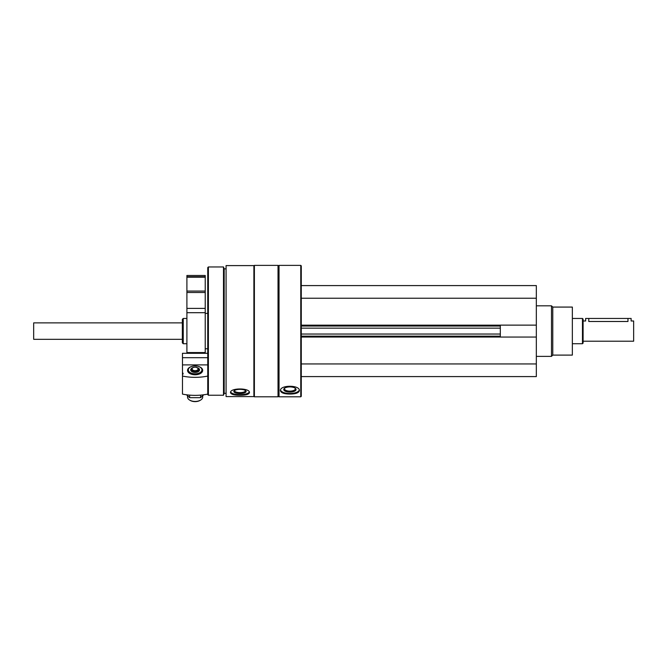 <?xml version="1.0" encoding="UTF-8"?>
<svg xmlns="http://www.w3.org/2000/svg" width="667" height="667" viewBox="0 0 667 667"><rect width="100%" height="100%" fill="white"/><g stroke="black" fill="none" stroke-linecap="round" stroke-linejoin="round"><path stroke-width="1" d="M301.276 376.588L536.335 376.588L536.335 285.593L301.276 285.593M301.276 337.035L500.317 337.035L500.317 325.129L536.335 325.129M300.767 396.807L301.276 396.306L301.276 265.883L300.767 265.374L279.031 265.374L279.031 396.807L300.767 396.807L300.767 265.374M226.08 396.59L226.08 265.599L253.885 265.599L253.885 396.59L226.08 396.59M243.572 395.081L239.978 395.231C245.739 395.256 248.899 394.389 249.458 392.638L246.748 394.589M249.458 392.638C250.05 387.76 229.923 387.744 230.499 392.638C231.065 394.397 234.225 395.256 239.978 395.231M293.505 393.822L289.903 394.039C295.656 394.005 298.816 392.88 299.375 390.654L296.64 393.163M299.375 390.654C299.975 384.817 279.84 384.801 280.423 390.654C280.982 392.88 284.142 394.005 289.903 394.039M279.031 396.807L278.523 396.306L278.523 265.883L279.031 265.374M278.022 396.807L278.022 265.374L254.385 265.374L254.385 396.807L278.022 396.807L278.523 396.306M226.08 393.338L224.179 393.338L224.179 268.851L223.495 266.958L208.387 266.958L208.387 395.231L223.495 395.231L223.495 266.958M208.387 395.231L207.754 394.597L207.754 267.584L208.387 266.958M182.349 342.838L182.349 319.351L183.242 318.451L183.242 343.73L182.349 342.838M299.283 390.078A9.48 4.002 0 0 1 289.903 393.513A9.48 4.002 0 0 1 280.515 390.078M289.903 392.104A6.145 2.601 0 0 1 284.459 388.294A6.145 2.601 0 0 1 289.903 386.91A6.145 2.601 0 0 1 295.339 388.294A6.145 2.601 0 0 1 289.903 392.104M294.964 388.036A5.411 2.284 0 0 1 295.314 388.844A5.411 2.284 0 0 1 289.903 391.129A5.411 2.284 0 0 1 284.484 388.844A5.411 2.284 0 0 1 284.834 388.036M249.3 392.038A9.48 3.243 0 0 1 239.978 394.689A9.48 3.243 0 0 1 230.657 392.038M239.978 393.555A6.145 2.101 0 0 1 234.25 390.687A6.145 2.101 0 0 1 239.978 389.345A6.145 2.101 0 0 1 245.706 390.687A6.145 2.101 0 0 1 239.978 393.555M245.281 390.387A5.411 1.851 0 0 1 245.389 390.762A5.411 1.851 0 0 1 239.978 392.613A5.411 1.851 0 0 1 234.567 390.762A5.411 1.851 0 0 1 234.676 390.387M301.276 326.038L500.317 326.038M301.276 298.232L536.335 298.232M301.276 363.949L536.335 363.949M500.317 337.052L536.335 337.052M301.276 336.151L500.317 336.151M552.768 307.078L552.768 355.102L572.353 355.102L572.353 307.078L552.768 307.078L551.501 305.82L536.335 305.82M552.768 355.102L551.501 356.37L551.501 305.82M191.446 366.55A7.57 4.386 0 0 0 189.787 373.495A7.57 4.386 0 0 0 200.442 373.495A7.57 4.386 0 0 0 198.791 366.55M182.475 376.08A37.911 21.961 0 0 0 207.754 376.08L207.754 394.105A37.911 21.961 180 0 1 182.475 394.105L182.475 374.546A2.276 1.317 0 0 0 183.108 373.628A2.276 1.317 0 0 0 182.475 372.72L182.475 353.293L207.754 353.293M207.754 364.891L182.475 364.891M182.475 372.72L182.475 374.546M207.754 357.695L182.475 357.695M197.841 367.851A4.427 2.56 180 0 1 199.541 369.868A4.427 2.56 180 0 1 195.114 372.428A4.427 2.56 180 0 1 190.695 369.868A4.427 2.56 180 0 1 192.388 367.851M195.114 373.812A6.803 3.944 180 0 1 188.819 371.369A6.803 3.944 180 0 1 190.328 367.067A6.803 3.944 180 0 1 199.908 367.067A6.803 3.944 180 0 1 201.409 371.369A6.803 3.944 180 0 1 195.114 373.812M202.701 395.856L202.701 397.048A7.579 4.394 180 0 1 200.45 400.167A7.579 4.394 180 0 1 195.114 401.442A7.579 4.394 180 0 1 189.778 400.167A7.579 4.394 180 0 1 187.535 397.048L187.535 395.856M199.908 400.483L200.45 400.167L199.908 400.483A6.803 3.944 180 0 1 195.114 401.626A6.803 3.944 180 0 1 190.328 400.483L189.778 400.167L190.328 400.483M198.708 369.026L196.356 367.209C193.347 367.092 191.737 367.7 191.521 369.026A3.635 2.109 0 0 0 195.114 371.452A3.635 2.109 0 0 0 198.708 369.034A3.635 2.109 0 0 0 198.708 369.026L199.133 370.944M203.777 394.781L200.584 397.674L189.645 397.674L186.452 394.781M189.645 397.674L189.645 395.131M200.584 397.674L200.584 395.131M583.1 341.204L633.65 341.204L633.65 320.985L631.124 320.985L631.124 318.451L585.626 318.451L585.626 320.985L583.1 320.985M627.964 318.451L627.964 321.486C632.041 320.935 632.041 320.935 627.964 321.486L588.786 321.486C584.709 320.935 584.709 320.935 588.786 321.486C584.709 320.935 584.709 320.935 588.786 321.486L588.786 318.451M582.466 318.451L582.466 343.73L583.1 343.096L583.1 319.084L582.466 318.451L572.353 318.451M182.349 339.311L33.675 339.311L33.675 322.878L182.349 322.878M33.675 339.311L33.675 322.878M186.902 275.488L205.228 275.488L205.228 276.747L186.902 276.747L186.902 275.488M186.902 276.747L186.902 291.07L205.228 291.07L205.228 276.747M186.902 291.07L186.902 292.505L205.228 292.505L205.228 291.07M186.902 292.505L186.902 308.379L205.228 308.379L205.228 292.505M186.902 308.379L186.902 312.698L205.228 312.698L205.228 308.379M186.902 312.698L186.902 352.576L205.228 352.576L205.228 312.698M301.276 325.154L500.317 325.154M301.276 334.042L500.317 334.042M301.276 328.147L500.317 328.147M195.114 370.685A3.018 1.751 0 0 0 197.732 368.067A3.018 1.751 0 0 0 192.505 368.067A3.018 1.751 0 0 0 195.114 370.685M186.902 277.197L205.228 277.197M278.523 265.883L278.022 265.374M253.885 396.306L254.385 396.807M253.885 265.883L254.385 265.374M226.08 268.851L224.179 268.851M224.179 393.338L223.495 395.231M186.902 318.451L183.242 318.451M186.902 343.73L183.242 343.73M551.501 356.37L536.335 356.37M190.328 367.067L189.778 367.375M199.908 367.067L200.45 367.375M191.521 369.026L191.037 370.86M582.466 343.73L572.353 343.73M205.228 348.783L207.754 348.783M205.228 313.398L207.754 313.398"/></g></svg>
